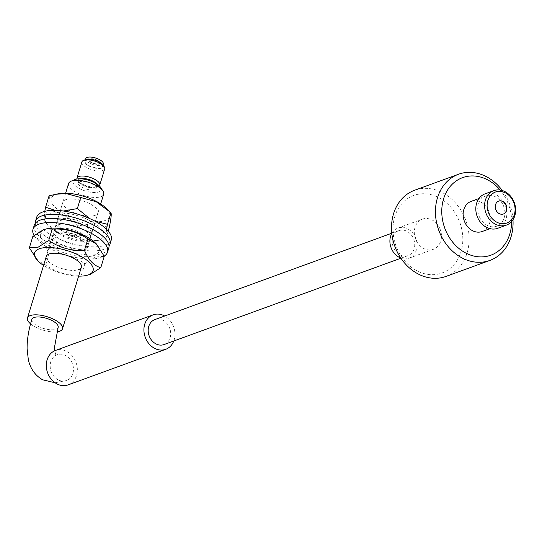 <?xml version="1.0" encoding="UTF-8"?>
<svg xmlns="http://www.w3.org/2000/svg" width="542" height="542" viewBox="0 0 542 542"><rect width="100%" height="100%" fill="white"/><g stroke="black" fill="none" stroke-linecap="round" stroke-linejoin="round"><path stroke-width="0.41" stroke-dasharray="2.71 2.03" d="M103.048 164.931A10.088 3.862 17 0 1 99.85 168.467A10.088 3.862 17 0 1 87.391 165.134A10.088 3.862 17 0 1 85.487 159.565L85.026 161.096A9.173 3.509 17 0 1 88.299 159.511A9.173 3.509 17 0 1 98.088 161.699A9.173 3.509 17 0 1 102.567 166.455A9.173 3.509 17 0 1 99.301 168.04A9.173 3.509 17 0 1 89.511 165.852A9.173 3.509 17 0 1 85.026 161.096M81.903 161.909A11.924 4.56 -163 0 0 87.723 168.101A11.924 4.56 -163 0 0 100.453 170.94A11.924 4.56 -163 0 0 104.701 168.88M80.182 178.785A10.088 3.862 -163 0 0 78.604 182.065A10.088 3.862 -163 0 0 93.901 187.911A10.088 3.862 -163 0 0 96.164 187.437A10.088 3.862 -163 0 0 96.693 183.833M99.294 185.845A11.924 4.56 17 0 1 98.177 186.577A11.924 4.56 17 0 1 95.5 187.146A11.924 4.56 17 0 1 77.418 180.235A11.924 4.56 17 0 1 76.903 178.995M85.771 158.664A9.173 3.509 -163 0 0 90.25 163.427A9.173 3.509 -163 0 0 100.04 165.608A9.173 3.509 -163 0 0 103.312 164.023M91.246 158.786A5.501 2.107 17 0 1 97.113 160.1A5.501 2.107 17 0 1 99.803 162.952A5.501 2.107 17 0 1 97.845 163.908A5.501 2.107 17 0 1 91.971 162.593A5.501 2.107 17 0 1 89.281 159.734A5.501 2.107 17 0 1 91.246 158.786M91.117 159.192A5.501 2.107 17 0 1 96.991 160.5A5.501 2.107 17 0 1 99.681 163.359A5.501 2.107 17 0 1 97.716 164.307A5.501 2.107 17 0 1 91.842 163A5.501 2.107 17 0 1 89.159 160.141A5.501 2.107 17 0 1 91.117 159.192M100.561 187.336A14.675 5.61 17 0 1 95.907 192.478A14.675 5.61 17 0 1 77.784 187.634A14.675 5.61 17 0 1 75.02 179.524M68.583 183.528A18.34 7.019 -163 0 0 77.54 193.054A18.34 7.019 -163 0 0 97.12 197.423A18.34 7.019 -163 0 0 103.657 194.253M30.555 323.872A18.34 7.019 -163 0 0 55.995 331.928A18.34 7.019 -163 0 0 56.903 331.846M81.612 181.387A9.173 3.509 -163 0 0 78.339 182.972A9.173 3.509 -163 0 0 82.818 187.735A9.173 3.509 -163 0 0 92.607 189.917A9.173 3.509 -163 0 0 95.88 188.331A9.173 3.509 -163 0 0 91.402 183.575A9.173 3.509 -163 0 0 81.612 181.387M94.728 182.701A9.173 3.509 17 0 1 96.625 185.906A9.173 3.509 17 0 1 93.353 187.491A9.173 3.509 17 0 1 83.563 185.303A9.173 3.509 17 0 1 79.085 180.54A9.173 3.509 17 0 1 82.357 178.955A9.173 3.509 17 0 1 82.445 178.948M498.62 201.116A6.877 5.671 70 0 0 498.498 201.157A6.877 5.671 70 0 0 495.835 210.282A6.877 5.671 70 0 0 503.206 214.076A6.877 5.671 70 0 0 503.328 214.036M511.628 221.529A41.267 34.004 70 0 0 506.824 200.438A41.267 34.004 70 0 0 500.151 190.039M502.319 190.527A45.853 37.784 -110 0 1 507.732 199.551A45.853 37.784 -110 0 1 512.976 219.754M458.017 218.23A41.267 34.004 -110 0 1 445.571 271.406A41.267 34.004 -110 0 1 397.753 250.208A41.267 34.004 -110 0 1 410.206 197.031A41.267 34.004 -110 0 1 458.017 218.23M446.032 276.406A45.853 37.784 70 0 0 463.803 215.56A45.853 37.784 70 0 0 414.623 190.249M497.617 228.317A18.34 15.115 70 0 0 504.724 203.982A18.34 15.115 70 0 0 485.056 193.853M479.616 217.308A16.05 13.225 70 0 0 496.831 226.163A16.05 13.225 70 0 0 503.051 204.869A16.05 13.225 70 0 0 485.842 196.008A16.05 13.225 70 0 0 479.616 217.308M482.19 231.502A16.05 13.225 70 0 0 488.41 210.208A16.05 13.225 70 0 0 471.194 201.346M391.819 233.419A16.05 13.225 -110 0 1 397.984 228.04A16.05 13.225 -110 0 1 415.199 236.895A16.05 13.225 -110 0 1 408.98 258.188A16.05 13.225 -110 0 1 400.795 258.039M439.603 227.999A16.05 13.225 -110 0 1 433.383 249.293A16.05 13.225 -110 0 1 416.168 240.438A16.05 13.225 -110 0 1 422.387 219.137A16.05 13.225 -110 0 1 439.603 227.999M58.15 327.422A13.753 5.264 17 0 1 37.676 326.067A13.753 5.264 17 0 1 31.843 319.373M58.109 379.813A13.753 11.335 -110 0 1 50.189 366.602A13.753 11.335 -110 0 1 57.113 354.739A13.753 11.335 -110 0 1 65.541 355.505A13.753 11.335 -110 0 1 73.455 368.723A13.753 11.335 -110 0 1 66.531 380.586A13.753 11.335 -110 0 1 58.109 379.813M173.772 341.006A18.34 15.115 70 0 0 174.151 339.895A18.34 15.115 70 0 0 164.666 316.02M68.102 384.895A18.34 15.115 70 0 0 76.537 375.477A18.34 15.115 70 0 0 72.289 355.979A18.34 15.115 70 0 0 55.541 350.43M91.713 159.172A5.501 2.107 -163 0 0 89.159 160.141A5.501 2.107 -163 0 0 91.537 162.844A5.501 2.107 -163 0 0 97.126 164.328A5.501 2.107 -163 0 0 99.681 163.359A5.501 2.107 -163 0 0 97.303 160.656A5.501 2.107 -163 0 0 91.713 159.172M91.835 158.765A5.501 2.107 -163 0 0 89.281 159.734A5.501 2.107 -163 0 0 91.659 162.437A5.501 2.107 -163 0 0 97.248 163.921A5.501 2.107 -163 0 0 99.803 162.952A5.501 2.107 -163 0 0 97.425 160.256A5.501 2.107 -163 0 0 91.835 158.765M106.036 208.128A30.589 11.7 17 0 1 93.976 221.807A30.589 11.7 17 0 1 56.971 208.846A30.589 11.7 17 0 1 58.848 193.697M49.058 195.872C49.756 196.59 49.214 201.36 47.432 210.194C58.658 211.366 68.699 216.604 77.56 225.899L94.376 223.514L109.308 227.288M88.028 241.258A30.589 11.7 17 0 1 48.861 226.38A30.589 11.7 17 0 1 60.928 212.694A30.589 11.7 17 0 1 97.926 225.662A30.589 11.7 17 0 1 96.049 240.804A30.589 11.7 17 0 1 88.028 241.258M55.162 210.357L63.339 211.007M106.523 229.266L105.839 238.629L99.24 240.208L89.023 241.014L58.827 232.85L43.963 221.536L44.796 211.346M88.549 216.089A18.34 7.019 -163 0 0 97.96 212.891A18.34 7.019 -163 0 0 90.46 204.117A18.34 7.019 -163 0 0 72.296 198.968A18.34 7.019 -163 0 0 62.886 202.166A18.34 7.019 -163 0 0 70.385 210.94A18.34 7.019 -163 0 0 88.549 216.089M82.601 235.54A18.34 7.019 -163 0 0 92.018 232.335A18.34 7.019 -163 0 0 84.511 223.568A18.34 7.019 -163 0 0 66.354 218.412A18.34 7.019 -163 0 0 56.937 221.617A18.34 7.019 -163 0 0 64.437 230.384A18.34 7.019 -163 0 0 82.601 235.54M43.963 221.536L47.432 210.194M74.091 237.247L77.56 225.899M105.839 238.629L108.17 231.014M89.864 218.656L94.952 221.156M84.579 237.152A18.34 7.019 -163 0 0 91.517 233.961A18.34 7.019 -163 0 0 82.784 224.544A18.34 7.019 -163 0 0 63.387 220.038A18.34 7.019 -163 0 0 56.443 223.236A18.34 7.019 -163 0 0 65.175 232.647A18.34 7.019 -163 0 0 84.579 237.152M83.339 241.204A18.34 7.019 -163 0 0 90.284 238.013A18.34 7.019 -163 0 0 81.544 228.595A18.34 7.019 -163 0 0 62.147 224.09A18.34 7.019 -163 0 0 55.203 227.288A18.34 7.019 -163 0 0 63.942 236.698A18.34 7.019 -163 0 0 83.339 241.204M35.23 223.392A38.977 14.905 -163 0 0 56.402 242.376A38.977 14.905 -163 0 0 95.256 250.831A38.977 14.905 -163 0 0 109.017 245.953M36.707 217.2A38.977 14.905 -163 0 0 55.277 237.206A38.977 14.905 -163 0 0 96.496 246.779A38.977 14.905 -163 0 0 111.252 239.991M82.682 245.221A18.34 7.019 -163 0 0 89.044 242.064A18.34 7.019 -163 0 0 79.986 232.491A18.34 7.019 -163 0 0 60.325 228.182A18.34 7.019 -163 0 0 53.963 231.339A18.34 7.019 -163 0 0 63.021 240.905A18.34 7.019 -163 0 0 82.682 245.221M81.442 249.273A18.34 7.019 -163 0 0 87.804 246.115A18.34 7.019 -163 0 0 78.746 236.542A18.34 7.019 -163 0 0 59.085 232.233A18.34 7.019 -163 0 0 52.723 235.391A18.34 7.019 -163 0 0 61.788 244.957A18.34 7.019 -163 0 0 81.442 249.273M34.058 235.492A38.977 14.905 -163 0 0 94.017 258.852A38.977 14.905 -163 0 0 104.152 256.129M34.234 225.303A38.977 14.905 -163 0 0 53.482 245.641A38.977 14.905 -163 0 0 95.256 254.801A38.977 14.905 -163 0 0 108.773 248.094M95.385 242.965A30.589 11.7 17 0 1 94.518 255.329A30.589 11.7 17 0 1 53.807 248.473A30.589 11.7 17 0 1 45.02 229.408A30.589 11.7 17 0 1 48.197 228.541M32.818 236.502C39.464 238.216 44.911 243.988 49.146 253.832C62.228 253.087 74.132 256.393 84.864 263.751L95.494 256.969L104.247 256.346M78.624 276.135A30.589 11.7 17 0 1 43.55 265.411M87.255 275.295L81.395 275.099C68.319 275.844 56.415 272.531 45.677 265.173L37.168 260.201M84.606 250.14A18.34 7.019 -163 0 0 87.309 247.735A18.34 7.019 -163 0 0 75.738 237.05A18.34 7.019 -163 0 0 54.932 234.598A18.34 7.019 -163 0 0 52.228 237.01A18.34 7.019 -163 0 0 63.8 247.694A18.34 7.019 -163 0 0 84.606 250.14M65.623 193.209L46.287 256.454A18.34 7.019 -163 0 0 57.859 267.138A18.34 7.019 -163 0 0 78.665 269.591M45.677 265.173L49.146 253.832M81.395 275.099L84.864 263.751M392.34 239.666A13.299 10.955 70 0 0 396.683 252.45A13.299 10.955 70 0 0 408.038 255.607A13.299 10.955 70 0 0 414.623 246.563A13.299 10.955 70 0 0 410.28 233.778A13.299 10.955 70 0 0 398.926 230.621A13.299 10.955 70 0 0 392.34 239.666M163.996 344.57A13.299 10.955 70 0 0 170.581 335.525A13.299 10.955 70 0 0 166.238 322.741A13.299 10.955 70 0 0 154.883 319.584M78.604 182.065L77.418 180.235M99.681 163.359L99.803 162.952L99.681 163.359M78.339 182.972L79.085 180.54M95.88 188.331L96.625 185.906M87.309 247.735L100.697 203.934M89.159 160.141L89.281 159.734L89.159 160.141M102.567 166.455L103.041 164.917M96.164 187.437L98.177 186.577M496.831 226.163L489.961 228.67M408.98 258.188L433.383 249.293M397.984 228.04L422.387 219.137M485.842 196.008L478.965 198.514M57.113 354.739L54.844 355.254L56.063 355.904L54.735 350.755M55.074 382.767L66.531 380.586M48.861 226.38L45.115 222.694M92.018 232.335L97.96 212.891M56.937 221.617L62.886 202.166M96.049 240.804L99.24 240.208M90.284 238.013L91.517 233.961M55.203 227.288L56.443 223.236M87.804 246.115L89.044 242.064M52.723 235.391L53.963 231.339M46.287 256.454L52.228 237.01M408.038 255.607L400.904 258.209M398.926 230.621L391.798 233.223"/><path stroke-width="0.81" d="M83.475 160.418L85.487 159.565A10.088 3.862 17 0 1 87.75 159.084A10.088 3.862 17 0 1 103.048 164.931L104.233 166.767A11.924 4.56 -163 0 0 86.158 159.849A11.924 4.56 -163 0 0 83.475 160.418A11.924 4.56 -163 0 0 81.903 161.909L76.95 178.115A11.924 4.56 17 0 1 81.198 176.055A11.924 4.56 17 0 1 93.929 178.901A11.924 4.56 17 0 1 99.748 185.086A11.924 4.56 17 0 1 99.294 185.845M96.693 183.833A10.088 3.862 -163 0 0 81.801 178.528A10.088 3.862 -163 0 0 80.182 178.785M76.903 178.995A11.924 4.56 17 0 1 76.95 178.115M103.041 164.917L103.312 164.023A9.173 3.509 -163 0 0 98.834 159.267A9.173 3.509 -163 0 0 89.044 157.078A9.173 3.509 -163 0 0 85.771 158.664L85.501 159.558M71.002 181.238L75.02 179.524A14.675 5.61 17 0 1 78.312 178.826A14.675 5.61 17 0 1 100.561 187.336L102.933 190.994A18.34 7.019 -163 0 0 75.121 180.364A18.34 7.019 -163 0 0 71.002 181.238A18.34 7.019 -163 0 0 68.583 183.528L65.623 193.209M56.903 331.846A18.34 7.019 -163 0 0 62.533 328.757A18.34 7.019 -163 0 0 53.577 319.238A18.34 7.019 -163 0 0 33.997 314.868A18.34 7.019 -163 0 0 27.459 318.032A18.34 7.019 -163 0 0 30.555 323.872M82.445 178.948A9.173 3.509 17 0 1 94.728 182.701M100.697 203.934L103.657 194.253A18.34 7.019 -163 0 0 102.933 190.994M99.748 185.086L104.701 168.88A11.924 4.56 -163 0 0 104.233 166.767M506.12 204.862A6.877 5.671 70 0 0 498.742 201.068A6.877 5.671 70 0 0 496.079 210.194A6.877 5.671 70 0 0 503.45 213.988A6.877 5.671 70 0 0 506.12 204.862M503.328 214.036A6.877 5.671 70 0 0 505.876 204.951A6.877 5.671 70 0 0 498.62 201.116M489.047 213.927A16.504 13.604 70 0 0 508.172 222.403A16.504 13.604 70 0 0 513.152 201.136A16.504 13.604 70 0 0 494.026 192.654A16.504 13.604 70 0 0 489.047 213.927M513.511 200.777A18.34 15.115 -110 0 1 506.404 225.113A18.34 15.115 -110 0 1 486.73 214.991A18.34 15.115 -110 0 1 493.843 190.655A18.34 15.115 -110 0 1 513.511 200.777M500.151 190.039A41.267 34.004 70 0 0 454.65 182.085A41.267 34.004 70 0 0 446.561 232.416A41.267 34.004 70 0 0 485.828 256.515A41.267 34.004 70 0 0 511.628 221.529M512.976 219.754A45.853 37.784 -110 0 1 489.954 260.39A45.853 37.784 -110 0 1 440.775 235.079A45.853 37.784 -110 0 1 458.552 174.239A45.853 37.784 -110 0 1 502.319 190.527M458.552 174.239L414.623 190.249A45.853 37.784 70 0 0 396.846 251.095A45.853 37.784 70 0 0 446.032 276.406L489.954 260.39M493.843 190.655L485.056 193.853A18.34 15.115 70 0 0 477.942 218.196A18.34 15.115 70 0 0 497.617 228.317L506.404 225.113M478.965 198.514L471.194 201.346A16.05 13.225 70 0 0 464.975 222.647A16.05 13.225 70 0 0 482.19 231.502L489.961 228.67M400.795 258.039A16.05 13.225 -110 0 1 391.764 249.334A16.05 13.225 -110 0 1 391.819 233.419M55.074 382.767L42.594 379.779C32.439 373.946 29.261 364.387 28.286 359.36L27.1 348.662C27.032 339.644 28.611 329.882 31.843 319.373A13.753 5.264 17 0 1 52.317 320.728A13.753 5.264 17 0 1 58.15 327.422L54.62 346.684L54.735 350.755M164.666 316.02A18.34 15.115 70 0 0 153.156 314.848A18.34 15.115 70 0 0 144.721 324.258A18.34 15.115 70 0 0 148.975 343.757A18.34 15.115 70 0 0 165.723 349.305A18.34 15.115 70 0 0 173.772 341.006M153.156 314.848L55.541 350.43A18.34 15.115 70 0 0 47.107 359.847A18.34 15.115 70 0 0 51.361 379.346A18.34 15.115 70 0 0 68.102 384.895L165.723 349.305M55.657 194.293L58.848 193.697A30.589 11.7 17 0 1 66.869 193.25A30.589 11.7 17 0 1 106.036 208.128L109.782 211.814L96.185 201.712L65.873 193.487L55.657 194.293L49.058 195.872L45.589 207.22L55.162 210.357M108.17 231.014L109.308 227.288C111.076 218.507 111.618 213.731 110.934 212.965L109.782 211.814M44.796 211.346L45.589 207.22M63.339 211.007L77.343 208.602L80.812 197.261M94.952 221.156L107.465 224.313L110.934 212.965M107.465 224.313L106.523 229.266M77.343 208.602L89.864 218.656M109.017 245.953A38.977 14.905 -163 0 0 110.012 244.042A38.977 14.905 -163 0 0 91.449 224.042A38.977 14.905 -163 0 0 50.23 214.463A38.977 14.905 -163 0 0 35.474 221.251A38.977 14.905 -163 0 0 35.23 223.392M110.012 244.042L111.252 239.991A38.977 14.905 -163 0 0 92.689 219.991A38.977 14.905 -163 0 0 51.463 210.411A38.977 14.905 -163 0 0 36.707 217.2L35.474 221.251M104.152 256.129A38.977 14.905 -163 0 0 107.533 252.145A38.977 14.905 -163 0 0 88.285 231.807A38.977 14.905 -163 0 0 46.51 222.647A38.977 14.905 -163 0 0 32.994 229.354A38.977 14.905 -163 0 0 34.058 235.492M107.533 252.145L108.773 248.094A38.977 14.905 -163 0 0 89.525 227.755A38.977 14.905 -163 0 0 47.75 218.595A38.977 14.905 -163 0 0 34.234 225.303L32.994 229.354M46.341 228.887L48.197 228.541A30.589 11.7 17 0 1 95.385 242.965L96.422 243.988L87.912 239.015C77.303 231.691 65.399 228.378 52.201 229.09L46.341 228.887L43.448 229.72L32.818 236.502L29.349 247.843L38.096 247.22L48.733 240.438L52.201 229.09M48.733 240.438C59.342 247.762 71.246 251.068 84.444 250.357C88.631 260.14 94.071 265.919 100.778 267.687L104.247 256.346L96.422 243.988M43.55 265.411A30.589 11.7 17 0 1 38.211 261.224A30.589 11.7 17 0 1 39.071 248.859A30.589 11.7 17 0 1 79.789 255.716A30.589 11.7 17 0 1 88.576 274.78A30.589 11.7 17 0 1 85.392 275.648A30.589 11.7 17 0 1 78.624 276.135M38.211 261.224L29.349 247.843M100.778 267.687L90.148 274.469L85.392 275.648M78.665 269.591A18.34 7.019 -163 0 0 81.361 267.179A18.34 7.019 -163 0 0 69.789 256.495A18.34 7.019 -163 0 0 48.983 254.049A18.34 7.019 -163 0 0 46.287 256.454L27.459 318.032M84.444 250.357L87.912 239.015M391.798 233.223L154.883 319.584A13.299 10.955 70 0 0 148.298 328.628A13.299 10.955 70 0 0 152.641 341.413A13.299 10.955 70 0 0 163.996 344.57L400.904 258.209M62.533 328.757L81.361 267.179"/></g></svg>
